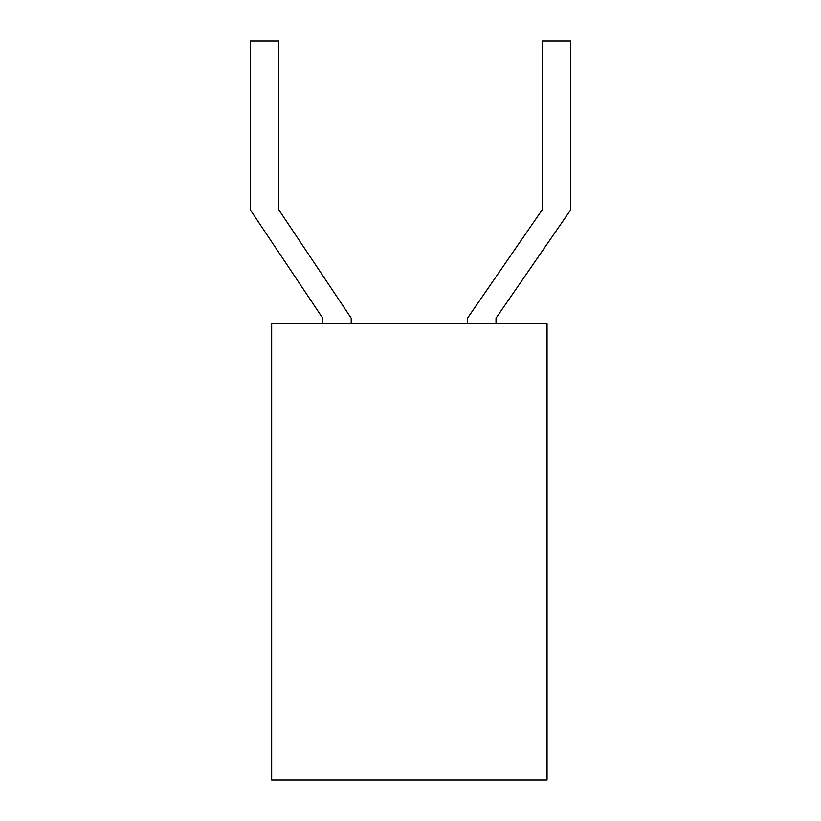 <?xml version="1.0" encoding="UTF-8"?>
<svg xmlns="http://www.w3.org/2000/svg" width="821" height="821" viewBox="0 0 821 821"><rect width="100%" height="100%" fill="white"/><g stroke="black" fill="none" stroke-linecap="round" stroke-linejoin="round"><path stroke-width="1.23" d="M547.053 323.843L271.669 323.843L271.669 779.95L547.053 779.95L547.053 323.843M351.203 323.843L351.203 318.138L278.801 209.807L278.801 41.05L250.292 41.05L250.292 209.807L322.694 318.138L322.694 323.843M496.017 323.843L496.017 318.138L570.708 209.807L570.708 41.05L542.199 41.05L542.199 209.807L467.518 318.138L467.518 323.843"/></g></svg>
